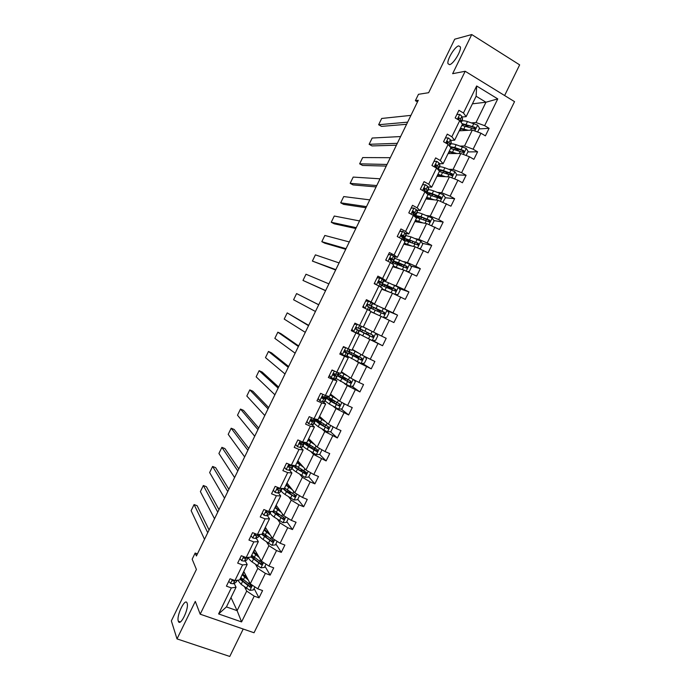 <?xml version="1.0" encoding="UTF-8"?>
<svg xmlns="http://www.w3.org/2000/svg" width="691" height="691" viewBox="0 0 691 691"><rect width="100%" height="100%" fill="white"/><g stroke="black" fill="none" stroke-linecap="round" stroke-linejoin="round"><path stroke-width="1.04" d="M449.539 64.66L448.001 63.693C446.671 60.039 454.756 46.53 458.694 45.874L460.318 46.833C461.666 50.538 453.339 64.272 449.539 64.66M178.304 621.149C176.214 615.793 185.248 597.214 187.08 603.105L187.088 603.122C189.334 608.218 180.17 627.229 178.347 621.261L178.304 621.149M504.62 95.539L519.649 64.868L471.737 34.55L452.648 73.687L465.181 71.268L200.191 614.187L195.303 601.386L177.008 638.899L229.775 656.45L243.215 629.026M177.008 638.899L171.351 620.889L196.408 569.444L192.167 559.2L195.164 553.042L196.417 555.961L418.288 100.255L415.377 100.67L417.485 101.914M471.737 34.55L454.713 39.188L428.645 92.706L418.47 94.304L415.377 100.67M200.191 614.187L254.038 632.757L514.545 101.646L465.181 71.268M471.884 122.851L476.013 122.549L485.963 102.225L497.762 98.899L484.65 125.658L489.098 128.319L479.122 128.915M472.428 103.814L485.963 102.225L476.125 96.248L466.14 116.658L462.089 117.021M476.013 122.549L484.65 125.658M460.526 146.086L464.542 145.991L472.333 130.063L480.953 133.216L485.402 135.851L489.098 128.319M480.953 133.216L473.119 149.204L477.585 151.813L467.867 151.908M449.176 169.269L453.089 169.399L460.862 153.497L469.431 156.745L473.896 159.336L477.585 151.813M469.431 156.745L461.605 172.707L466.088 175.264L456.63 174.858M437.852 192.426L441.653 192.754L449.418 176.887L457.926 180.23L462.409 182.778L466.088 175.264M457.926 180.23L450.117 196.166L454.618 198.68L445.41 197.764L443.467 194.802L433.568 190.897C430.458 189.809 428.679 189.481 428.213 189.93L428.152 190.034M426.546 215.532L430.234 216.076L437.99 200.235L450.947 206.177L454.618 198.68M446.438 203.681L438.647 219.591L443.164 222.053L433.879 220.584M415.256 238.602L418.841 239.362L426.58 223.547L439.493 229.533L443.164 222.053M434.976 227.089L427.193 242.964L431.728 245.383L422.331 243.318M403.985 261.63L407.465 262.606L415.196 246.817L428.066 252.854L431.728 245.383M423.531 250.453L415.766 266.303L420.318 268.678L410.748 265.949M392.738 284.623L396.107 285.806L403.829 270.043L416.664 276.132L420.318 268.678M412.104 273.774L404.356 289.607L408.925 291.93L399.122 288.458M381.51 307.573L384.775 308.963L392.479 293.234L405.272 299.376L408.925 291.93M400.702 297.061L392.963 312.859L397.55 315.139L387.418 310.812M363.319 326.955L373.46 332.086L381.147 316.383L393.905 322.576L397.55 315.139M389.318 320.304L381.587 336.076L386.191 338.314L382.564 345.733L372.674 340.482M352.358 349.37L362.162 355.165L369.84 339.488L382.564 345.733M377.951 343.513L370.238 359.251L374.859 361.445L371.231 368.847L362.283 363.345M341.414 371.749L350.89 378.21L358.543 362.559L371.231 368.847M366.601 366.679L358.905 382.391L363.544 384.533L359.925 391.927L351.754 386.165M330.497 394.086L339.627 401.212L347.279 385.587L359.925 391.927M355.278 389.802L347.59 405.487L352.246 407.586L348.635 414.963L341.121 408.951M319.588 416.388L328.389 424.17L336.025 408.571L348.635 414.963M343.971 412.881L336.301 428.55L340.974 430.597L337.363 437.964L330.419 431.694M308.704 438.655L317.169 447.094L324.787 431.521L337.363 437.964M332.682 435.926L325.02 451.56L329.719 453.572L326.109 460.923L319.665 454.393M297.83 460.88L305.975 469.984L313.576 454.436L326.109 460.923M321.419 458.936L313.766 474.544L318.482 476.505L314.88 483.847L308.739 476.885M286.981 483.069L294.789 492.821L302.382 477.308L310.164 481.895L314.88 483.847M310.164 481.895L302.537 497.477L307.262 499.394L303.669 506.728L297.769 499.291M276.15 505.225L283.63 515.633L291.213 500.137L298.935 504.819L303.669 506.728M298.935 504.819L291.317 520.375L296.059 522.249L292.474 529.565L286.817 521.653M265.335 527.337L272.487 538.393L280.054 522.932L287.732 527.708L292.474 529.565M287.732 527.708L280.123 543.238L284.882 545.061L281.306 552.368L275.882 543.981M254.538 549.414L261.362 561.118L268.92 545.683L276.538 550.554L281.306 552.368M276.538 550.554L268.946 566.059L273.722 567.838L270.146 575.128L264.973 566.266M243.768 571.457L250.263 583.809L257.803 568.399L265.37 573.366L270.146 575.128M265.37 573.366L257.786 588.836L262.58 590.572L259.013 597.853L254.081 588.516M231.01 597.551L237.117 610.663L246.704 591.073L254.219 596.134L259.013 597.853M254.219 596.134L241.582 621.917L218.606 613.936L231.33 587.911L226.423 586.149L230.025 578.773L234.931 580.544L242.567 564.927L237.678 563.122L241.289 555.737L246.169 557.551L253.813 541.908L248.941 540.06L252.56 532.657L257.423 534.523L265.085 518.855L260.231 516.954L263.858 509.535L268.704 511.452L276.374 495.749L271.537 493.806L275.165 486.378L280.002 488.338L287.689 472.609L282.869 470.623L286.506 463.186L291.317 465.19L299.013 449.435L294.211 447.397L297.856 439.942L302.649 441.998L310.363 426.209L305.586 424.127L309.231 416.664L314.008 418.763L321.738 402.948L316.97 400.823L320.624 393.343L325.383 395.485L333.122 379.653L328.372 377.476L332.034 369.987L336.776 372.173L344.533 356.306L339.799 354.086L343.47 346.58L348.195 348.817L355.96 332.924L351.253 330.661L354.924 323.138L359.631 325.426L367.413 309.508L362.715 307.184L366.394 299.661L371.084 301.984L378.884 286.039L374.202 283.673L377.891 276.132L382.564 278.508L390.372 262.537L385.708 260.127L389.404 252.569L394.06 254.988L401.877 238.982L397.239 236.529L400.935 228.954L405.574 231.433L413.408 215.402L408.787 212.897L412.492 205.305L417.105 207.827L424.956 191.77L420.353 189.213L424.067 181.621L428.662 184.186L436.531 168.094L431.944 165.494L435.658 157.885L440.245 160.502L448.122 144.384L443.553 141.733L447.276 134.114L451.836 136.775L459.731 120.631L455.179 117.936L458.91 110.292L463.454 113.004L476.66 85.986L497.762 98.899M459.731 120.631L462.452 124.216L454.626 140.213L450.687 140.359M454.626 140.213L451.836 136.775M459.213 130.832L472.333 130.063M464.542 145.991L473.119 149.204M449.193 145.663L449.867 144.678L449.038 142.519L447.025 141.43L446.982 143.192L450.938 147.744L443.13 163.715L439.295 163.646M443.13 163.715L440.245 160.502M448.088 153.575L460.862 153.497M437.343 168.906L438.465 168.941M453.089 169.399L461.605 172.707M437.239 168.682L438.56 168.423L437.628 165.866L435.598 164.829L435.546 166.591L439.45 171.238L431.659 187.183L427.936 186.898M431.659 187.183L428.662 184.186M436.988 176.274L449.418 176.887M441.653 192.754L450.117 196.166M425.708 191.571L427.288 191.467L426.235 189.17L424.196 188.194L424.127 189.956L425.362 190.958L424.965 191.77L427.988 194.698L420.206 210.608L416.587 210.107M420.206 210.608L417.105 207.827M425.906 198.948L437.99 200.235M430.234 216.076L438.647 219.591M413.408 215.402L416.535 218.106L408.77 233.99L405.263 233.282M408.77 233.99L405.574 231.433M414.842 221.578L426.58 223.547M418.841 239.362L427.193 242.964M401.877 238.982L405.107 241.479L397.36 257.337L393.956 256.413M397.36 257.337L394.06 254.988M403.794 244.165L415.196 246.817M407.465 262.606L415.766 266.303M389.569 259.09L393.455 260.066L390.864 258.011L390.113 258.037L389.992 259.799L391.305 260.619L390.372 262.537L393.706 264.808L385.967 280.641L382.667 279.501M385.967 280.641L382.564 278.508M392.773 266.717L403.829 270.043M396.107 285.806L404.356 289.607M378.331 281.703L382.417 283.258L379.523 281.211L378.798 281.228L378.659 282.999L379.998 283.768L378.884 286.039L382.313 288.104L374.591 303.902L371.404 302.554M367.241 300.792L366.083 300.3M374.591 303.902L371.084 301.984M381.76 289.227L392.479 293.234M384.775 308.963L392.963 312.859M367.897 304.299L369.348 305.18L367.491 304.394L367.336 306.156L368.709 306.864L367.413 309.508L370.946 311.347L363.233 327.128L359.631 325.426L358.301 328.156L356.228 327.508L356.038 329.27L359.234 330.678L355.649 328.821M370.773 311.71L381.147 316.383M373.46 332.086L381.587 336.076M350.009 349.551L348.964 351.693L347.046 351.175L348.195 348.825L351.9 350.311L359.596 334.556L356.547 332.932M352.755 330.903L351.469 330.22L352.669 330.79M359.596 334.556L355.96 332.924M366.705 337.821L369.84 339.488M362.162 355.165L370.238 359.251M338.642 372.803L337.847 374.427L335.809 374.159L336.785 372.173L340.585 373.451L348.273 357.731L345.327 355.891M340.87 353.11L340.421 352.825M348.273 357.731L344.533 356.306M355.52 360.685L358.543 362.559M350.89 378.21L358.905 382.391M325.383 395.485L329.287 396.548L336.958 380.862L334.124 378.815M336.958 380.862L333.122 379.653M344.36 383.505L347.279 385.587M339.627 401.212L347.59 405.487M315.968 419.178L315.286 419.964L313.403 420.016L314.008 418.763L318.007 419.61L325.668 403.95L322.939 401.696M325.668 403.95L321.738 402.948M333.209 406.291L336.025 408.571M328.389 424.17L336.301 428.55M304.662 442.309L302.226 442.879L302.658 441.998L306.752 442.637L314.396 426.995L311.771 424.533M314.396 426.995L310.363 426.209M322.084 429.033L324.787 431.521M317.169 447.094L325.02 451.56M292.88 465.345L291.066 465.708L291.317 465.19L295.515 465.622L303.15 450.005L300.628 447.336M303.15 450.005L299.013 449.435M295.679 444.408L297.467 446.671L300.006 447.423L302.425 446.887L303.833 444.348M310.976 451.733L313.576 454.436M305.975 469.984L313.766 474.544M280.425 488.364L284.295 488.563L291.922 472.981L289.503 470.105M291.922 472.981L287.689 472.609M292.189 465.484L293.027 466.451M299.885 474.406L302.382 477.308M294.789 492.821L302.537 497.477M268.704 511.452L273.1 511.47L280.71 495.905L278.395 492.83M280.71 495.905L276.374 495.749M288.812 497.028L291.213 500.137M283.63 515.633L291.317 520.375M257.423 534.523L261.924 534.333L269.516 518.803L267.305 515.512M269.516 518.803L265.085 518.855M277.756 519.623L280.054 522.932M272.487 538.393L280.123 543.238M246.169 557.551L250.755 557.153L258.339 541.649L256.231 538.159M258.339 541.649L253.813 541.908M266.726 542.176L268.92 545.683M261.362 561.118L268.946 566.059M234.931 580.544L239.622 579.939L247.188 564.461L245.184 560.772M247.188 564.461L242.567 564.927M255.713 564.685L257.803 568.399M250.263 583.809L257.786 588.836M218.606 613.936L226.432 606.914L236.054 587.238L234.145 583.342M232.988 580.976L232.547 580.069L233.022 580.984L235.795 580.431M236.054 587.238L231.33 587.911M197.427 553.88L195.164 553.042M244.709 587.16L246.704 591.073M226.432 606.914L237.117 610.663L241.582 621.917M316.426 419.359L316.012 420.214L315.416 419.955M326.307 398.361L324.329 397.472M326.808 398.128L327.43 396.85M337.761 375.714L338.452 374.306M348.739 353.265L349.499 351.71M359.735 330.773L360.555 329.089M370.791 308.169L371.594 306.51M381.881 285.469L382.633 283.949M392.998 262.727L393.68 261.336M404.14 239.95L404.753 238.697M404.546 238.317L402.127 237.039M415.326 217.06L415.092 215.799L414.73 216.542M466.14 116.658L463.454 113.004M476.66 85.986L476.125 96.248M294.971 495.767L293.891 494.402M305.69 473.439L303.254 470.683M316.158 450.834L314.025 448.675M427.548 219.591L426.226 219.384M440.487 197.281L437.196 196.952M452.018 174.659L448.805 174.512M463.281 151.951L461.908 151.96M475.114 129.157L474.415 129.2M228.781 581.312L230.63 583.429L233.368 583.757L235.864 582.427L237.229 580.25M204.527 539.3L191.131 510.649L194.093 504.551L197.151 505.726L209.062 529.971M207.732 532.709L194.093 504.551M233.083 579.879L232.565 580.025M232.703 579.74L233.022 580.984M247.413 578.402L245.944 577.253C243.802 575.543 242.852 574.221 243.102 573.288L244.338 572.554M248.233 579.965L242.135 574.791M254.875 586.892L253.381 589.95L249.831 590.364L241.142 584.336L237.721 580.19M246.428 576.769L245.737 575.456M241.582 579.585L243.12 579.732M239.967 579.222L250.194 587.203C251.533 587.005 251.774 586.409 250.911 585.424L240.805 577.503M245.884 575.482L243.785 575.206M244.908 576.38L246.575 576.804M247.032 577.667L246.203 577.46M251.014 585.476L249.701 586.262L243.776 581.701C241.634 579.974 240.693 578.643 240.943 577.693L240.952 577.676M239.889 558.596L241.72 560.738L244.424 561.135L246.842 559.978L248.415 557.361M214.53 518.742L200.381 491.612L203.344 485.505L206.402 486.714L218.961 509.656M217.743 512.152L203.344 485.505M244.053 556.765L244.113 558.293L245.771 558.371L247.819 557.412M244.7 557.006L243.638 557.387M251.006 535.836L252.837 538.004L255.497 538.47L258.399 536.95L259.626 534.428M255.808 534.376L255.368 533.901M224.549 498.168L209.641 472.558L212.612 466.442L215.652 467.669L228.868 489.306M227.771 491.56L212.612 466.442M255.592 533.823L255.221 535.568L256.853 535.706L259.617 534.428M256.404 534.134L254.737 534.713M258.382 555.996L256.888 554.882C254.72 553.215 253.744 551.954 253.951 551.098L255.143 550.451M259.237 557.473L253.061 552.455M266.009 564.15L264.394 567.449L260.853 567.838L252.094 561.93C249.529 559.935 248.363 558.406 248.596 557.343M256.862 554.752L256.041 553.336M252.707 557.542L254.893 557.948M250.885 556.894L261.293 564.694C262.58 564.435 262.796 563.83 261.941 562.889L251.723 555.175M256.948 553.543L254.936 553.163M256.646 554.692L257.803 555.011M262.019 562.932L260.567 563.709L254.711 559.33C252.552 557.654 251.576 556.376 251.792 555.512L251.878 555.348M269.36 533.556L267.858 532.467C265.655 530.843 264.653 529.643 264.826 528.865L265.975 528.313M270.259 534.946L263.997 530.083M277.169 541.364L275.424 544.914L271.9 545.285L263.072 539.49C260.447 537.529 259.237 536.061 259.47 535.084L259.548 534.912M263.962 535.516L266.985 536.285M261.656 534.342L272.409 542.133C273.645 541.822 273.843 541.217 272.988 540.31L262.666 532.813M268.013 531.483L266.216 531.146M273.049 540.345L271.589 541.183L265.672 536.924C263.487 535.292 262.476 534.083 262.658 533.288L262.856 533.003M262.148 513.042L263.962 515.227L266.596 515.762L269.378 514.493L270.639 511.91M266.553 511.841L266.113 511.426M234.586 477.55L218.917 453.469L221.889 447.345L224.92 448.589L238.792 468.921M237.808 470.934L221.889 447.345M268.263 511.28L266.881 511.02C265.776 511.513 265.594 512.109 266.346 512.8L267.953 512.998L270.742 511.461M268.22 511.271L265.862 512.005M280.356 511.072L278.836 510.018C276.616 508.438 275.571 507.298 275.709 506.589L276.815 506.14M281.297 512.385L274.958 507.669M288.346 518.544L286.48 522.336L282.965 522.681L274.068 517.015C271.408 515.106 270.164 513.707 270.345 512.826L270.423 512.67M275.415 513.551L279.371 514.726M272.185 511.461L283.543 519.537C284.727 519.174 284.899 518.57 284.053 517.706L273.619 510.407M278.957 509.12L277.73 509.198M278.767 509.492L279.354 509.673M284.087 517.714L282.628 518.63L276.65 514.475C274.439 512.895 273.403 511.746 273.55 511.02L273.895 510.675M273.299 490.204L275.113 492.415L277.713 493.02L280.373 491.992L281.643 489.392M279.691 488.52L277.031 489.055M244.64 456.906L228.203 434.354L231.183 428.221L234.206 429.491L248.734 448.511M247.87 450.282L231.183 428.221M279.924 488.502L277.963 488.217L277.488 489.997L279.069 490.247L281.22 489.651L281.47 488.416M291.377 488.554L289.84 487.526C287.594 485.998 286.523 484.918 286.618 484.287L287.672 483.933M292.353 489.781L285.927 485.22M299.54 495.68L297.553 499.723L294.046 500.051L285.081 494.497C282.386 492.64 281.116 491.318 281.246 490.532L281.315 490.394M287.231 491.707L291.723 493.02M282.723 488.477L286.42 491.75L294.694 496.898C295.826 496.492 295.981 495.879 295.143 495.05L284.588 487.958M289.65 487.397L290.738 487.76M294.694 496.898L287.646 492.001C285.409 490.463 284.346 489.366 284.45 488.718L285.046 488.364M286.281 469.56L284.476 467.341L286.281 469.56L288.847 470.243L291.386 469.457L292.673 466.831M254.711 436.228L237.505 415.205L240.485 409.063L243.5 410.368L258.684 428.066M257.942 429.595L240.485 409.063M291.066 465.708L289.08 465.371L288.648 467.159L290.211 467.462L292.734 466.71L292.068 465.509M290.851 465.717L288.173 466.477M302.408 465.993L300.853 465C298.581 463.514 297.484 462.495 297.545 461.942L298.555 461.683M303.435 467.142L296.923 462.737M310.751 472.774L308.644 477.075L305.146 477.369L296.111 471.944C293.39 470.148 292.077 468.895 292.163 468.196L292.224 468.075M299.644 470.113L303.263 470.666M293.52 465.414L293.502 465.475C293.407 466.166 294.729 467.401 297.45 469.198L305.854 474.207C306.942 473.776 307.072 473.162 306.251 472.368L295.584 465.484M306.199 472.342L304.766 473.395L298.667 469.474C296.396 467.988 295.299 466.961 295.377 466.382L296.361 466.105M297.467 446.671L295.644 444.477M264.791 415.516L246.817 396.038L249.805 389.888L252.811 391.21L268.652 407.586M268.03 408.873L249.805 389.888M302.226 442.879L300.214 442.49L299.834 444.278L301.362 444.641L303.772 444.14L302.796 442.819M301.76 442.836L301.518 443.423L299.367 443.657M313.464 443.397L308.488 439.562L309.456 439.398M314.535 444.46L307.936 440.219M321.565 449.599L321.894 450.014L319.76 454.384L316.262 454.661L307.158 449.349C304.411 447.613 303.055 446.438 303.107 445.825L303.15 445.73M312.539 448.684L313.964 448.787L314.37 447.967M306.839 443.147L304.437 443.104C304.394 443.7 305.75 444.866 308.506 446.593L316.513 451.387L317.031 451.482L317.376 449.642L306.087 442.534M317.281 449.591L316.418 450.86L315.251 450.368L306.312 444.011L307.979 443.968M306.89 421.45L308.67 423.738L311.175 424.559L313.481 424.274L314.785 421.605M308.67 423.738L306.83 421.57M274.888 394.777L256.145 376.837L259.134 370.678L262.131 372.026L278.637 387.081M278.136 388.117L259.134 370.678M313.403 420.016L311.365 419.575L311.036 421.355L312.539 421.778L314.828 421.519L313.377 420.016M312.194 419.696L312.937 420.594L310.587 420.802M324.537 420.767L319.449 417.139L320.365 417.079M325.642 421.743L318.966 417.649M332.302 426.338L333.027 427.28L330.885 431.659L327.396 431.91L318.231 426.718L314.103 423.333M317.333 420.793L316.081 420.068M318.974 421.32L315.398 420.689L319.579 423.963L328.234 428.714L328.519 426.874L316.348 419.256M328.372 426.805L327.594 428.144L326.359 427.669L317.273 421.596L320.313 422.149M318.128 398.457L319.898 400.771L322.369 401.661L324.554 401.626L325.867 398.932M319.898 400.771L318.041 398.629M285.003 374.004L265.482 357.618L268.479 351.451L271.468 352.816L288.639 366.541M288.251 367.336L268.479 351.451M321.065 393.542L320.512 393.576M327.301 396.012L326.402 397.239L322.55 396.617L322.256 398.396L325.547 398.992L322.904 396.574M322.481 396.643L324.001 397.938L321.833 397.912M335.627 398.094L330.436 394.682L331.3 394.716M336.776 398.992L330.022 395.053M343.099 403.078L344.178 404.503L342.036 408.891L338.555 409.115L329.313 404.054L325.064 400.91M332.82 400.279L326.368 398.232L330.669 401.29L338.823 405.824L339.436 405.911L339.678 404.071L327.249 396.444M334.366 401.16L332.198 400.27L331.568 401.54M339.462 403.967L338.78 405.384L338.115 405.263L328.251 399.148L332.198 400.27M329.382 375.42L331.136 377.761L335.316 379.005L336.975 376.224M331.136 377.761L329.27 375.654M295.135 353.196L274.837 338.365L277.842 332.19L280.822 333.58L298.659 345.966M298.391 346.519L277.842 332.19M333.079 370.462L331.766 370.531M335.809 374.159L333.753 373.624L333.494 375.394L336.672 376.224L333.425 373.805M333.287 373.943L335.1 375.248L333.114 374.988M346.744 375.377L342.252 372.319M347.936 376.198L341.086 372.414M353.947 379.808L355.347 381.691L353.205 386.088L349.732 386.286L336.051 378.443M345.612 378.841L337.363 375.749L350.665 383.056L350.864 381.225L338.236 373.969M345.681 378.694L344.818 378.02M347.029 379.221L343.099 377.968L342.658 378.875M350.562 381.078L349.983 382.581L349.266 382.469L339.246 376.664L343.099 377.968M340.654 352.35L342.408 354.708L346.459 356.202L348.091 353.472M342.408 354.708L340.516 352.626M305.284 332.354L284.208 319.078L287.214 312.893L308.687 325.366M308.54 325.668L287.214 312.893M345.103 347.357L343.047 347.452M343.254 347.02L344.291 346.968M347.046 351.175L344.982 350.579L344.757 352.358L348.109 353.447L344.36 351.244M344.334 351.356L346.208 352.522L344.429 352.047M357.869 352.626L353.222 349.888M359.104 353.36L352.177 349.741M364.848 356.53L366.541 358.836L364.39 363.241L360.927 363.414L347.037 355.969L348.376 353.222L361.903 360.166L362.058 358.344L349.24 351.46M348.376 353.222L356.737 356.694L355.632 355.951L355.77 355.122M357.472 356.003L357.359 356.763L358.586 357.601L354.025 355.64L353.766 356.167M361.652 358.137L361.203 359.743L360.443 359.64L350.259 354.137L354.025 355.64M351.944 329.227L353.688 331.62L357.878 333.451L359.234 330.687M353.688 331.62L351.779 329.572M315.45 311.486L293.589 299.773L296.594 293.58L318.732 304.731M318.706 304.783L296.594 293.58M357.143 324.217L354.345 324.329M354.526 323.949L356.435 323.872M355.666 328.864L357.333 329.745L355.83 329.123M361.393 326.256L360.097 328.925L358.301 328.156M375.8 333.235L377.752 335.947L375.593 340.352L372.147 340.508L362.689 335.809L364.045 333.036L359.406 330.652L367.603 334.479L366.455 333.813L367.033 332.336M369.02 329.84L364.209 327.413M370.298 330.488L363.285 327.024M362.689 335.809L358.068 333.408L359.406 330.652M364.045 333.036L372.414 337.182L373.157 337.243L373.278 335.42L360.261 328.916L361.531 326.316M368.355 333.727L368.173 334.643L369.46 335.377L364.891 333.425M372.682 335.126L372.432 336.863L371.637 336.776L364.969 333.269M325.625 290.574L302.986 280.434L325.565 290.695M365.815 300.835L367.906 300.775L372.604 303.332L371.248 306.096L367.5 304.385M328.89 283.871L306.001 274.232L302.986 280.434M367.051 300.801L366.066 300.335M368.614 301.069L365.66 301.164M363.259 306.078L364.788 308.212M364.053 307.849L363.069 306.467M368.709 306.864L370.385 307.866L369.141 310.406M367.431 304.42L371.248 306.113M376.897 308.886L381.19 311.408L379.929 310.881L379.031 312.012M377.312 311.2L378.219 310.034L379.333 310.509L371.309 306.312L376.077 308.445L377.433 305.664L372.656 303.556L371.309 306.312M383.583 317.549L386.813 317.428L388.981 313.014L386.977 310.199L377.433 305.664M377.917 314.923L370.842 311.563M376.604 314.336L371.689 312.116M376.776 309.136L383.712 312.107L383.686 313.939L384.429 314.267L384.524 312.462L376.077 308.445M369.27 310.475L370.462 308.048L384.429 314.267M335.817 269.637L312.392 261.077L335.645 270.008M377.156 277.687L379.946 277.886L383.6 280.235L382.434 283.232M339.091 262.925L315.407 254.858L312.392 261.077M379.946 277.886L376.992 277.963M374.591 282.878L375.679 284.424M374.842 284.001L374.375 283.327M379.998 283.768L381.553 285.02L380.568 287.05M379.048 281.142L380.516 282.334L378.4 281.591M388.057 286.057L387.755 286.687L392.099 289.114L390.242 289.071M388.489 288.277L389.085 287.819L390.242 288.216L382.382 283.664L387.262 285.573L388.627 282.792L383.712 280.943M395.312 294.547L398.059 294.47L400.227 290.047L398.241 287.197L388.627 282.792M389.137 291.982L381.976 288.786M387.789 291.481L382.71 289.581M387.755 286.687L384.265 284.588L394.941 289.158L394.95 290.98L395.718 291.265L395.779 289.46L387.262 285.573M380.689 287.128L381.527 285.409L395.718 291.265M346.027 248.674L321.816 241.677L324.753 243.18L345.733 249.287M388.454 254.504L391.296 254.668L394.82 257.268L393.628 260.317M349.3 241.945L324.839 235.458L321.816 241.677M391.296 254.668L388.351 254.72M385.941 259.643L386.589 260.576M391.305 260.619L392.747 262.131L392.004 263.651M390.285 257.959L391.702 259.445L389.569 258.866M407.094 271.52L409.322 271.468L411.49 267.037L409.521 264.152L394.794 258.27M400.383 269.006L393.136 265.966M398.983 268.583L393.749 267.011M392.592 262.779L407.025 268.212L407.059 266.415L398.465 262.666L393.473 260.982L400.91 265.845M399.243 263.193L398.75 264.195L395.356 261.906L406.196 266.165L406.23 267.978L407.025 268.212M398.75 264.195L403.043 266.752L403.829 265.145M356.254 227.667L331.248 222.26L334.176 223.789L355.83 228.531M399.804 231.269L402.663 231.399L404.891 232.832L406.178 234.646L404.848 237.376M359.536 220.93L334.271 216.033L331.248 222.26M402.663 231.399L399.726 231.433M401.678 236.754L404.701 237.065L403.509 235.657L401.454 234.793L401.35 236.555L403.838 238.836L403.466 240.209M401.566 234.741L402.905 236.512L401.022 236.184M418.945 248.449L420.603 248.423L422.78 243.983L420.819 241.081L411.059 236.918L405.893 235.562M411.637 245.987L404.313 243.111M410.204 245.65L404.252 243.707L404.805 244.398M403.691 240.079L418.349 245.124L418.357 243.336L404.58 238.265L409.253 241.66M410.445 240.287L409.772 241.677L406.463 239.19L410.722 240.399L417.459 243.137L417.528 244.942L418.349 245.124M409.772 241.677L410.912 242.334M366.498 206.635L340.698 202.809L343.617 204.363L365.954 207.749M411.18 208L414.047 208.103L416.25 209.598L417.416 211.679L416.086 214.383M369.78 199.88L343.729 196.572L340.698 202.809M414.047 208.103L411.119 208.112M414.073 214.34L416.042 214.478L414.868 212.431L412.812 211.515L412.726 213.277L415.092 215.799M412.873 211.481L414.134 213.545L413.235 213.597M430.864 225.352L431.91 225.344L434.086 220.895L432.186 218.028L422.305 213.925C419.23 212.776 417.485 212.379 417.062 212.733L417.019 212.819M426.252 219.099L425.613 220.628M415.541 216.629L417.381 217.328M422.927 222.934L415.507 220.213M421.441 222.683L415.377 220.956L415.878 221.751M415.421 217.138L429.69 222.001L429.672 220.213L420.931 216.732L415.706 215.506L418.038 217.769M419.472 218.278L417.589 216.43L421.942 217.449L428.757 220.075L428.843 221.863L429.69 222.001M376.75 185.568L350.164 183.34L353.066 184.912L376.085 186.933M422.564 184.687L425.457 184.756L427.625 186.337L428.662 188.669L427.34 191.364M380.041 178.805L353.196 177.086L350.164 183.34M425.457 184.756L422.538 184.747M425.362 190.958L426.451 193.212M424.205 188.185L425.112 190.673M435.857 195.423L437.256 196.831L436.937 197.496M434.224 199.837L426.727 197.281M432.704 199.673L426.52 198.162L426.978 199.06M442.862 202.221L445.41 197.773M427.677 194.396L441.039 198.835L441.005 197.056L432.195 193.705C429.094 192.608 427.314 192.271 426.848 192.703L428.187 194.499M429.543 194.871L428.74 193.635L433.188 194.465L440.063 196.961L440.176 198.74L441.039 198.835M387.029 164.458L359.64 163.827L362.542 165.434L386.234 166.082M436.885 161.374L433.974 161.34L436.885 161.374L439.018 163.024L439.934 165.615L438.621 168.293M390.32 157.695L362.68 157.574L359.64 163.827M435.563 164.855L436.695 167.386M436.747 167.663L437.403 169.036M454.635 178.934L456.751 174.598L454.825 171.601L444.857 167.818C441.713 166.79 439.891 166.548 439.372 167.084L439.312 167.213M445.125 171.662L448.269 174.331M445.54 176.697L437.956 174.305M443.976 176.62L442.214 176.015C439.606 175.143 438.103 174.918 437.688 175.341L438.094 176.335M439.329 171.498L452.415 175.626L452.363 173.856L443.475 170.634C440.538 169.658 438.742 169.373 438.094 169.787M440.193 171.688L439.908 170.798C440.331 170.357 441.843 170.573 444.451 171.437L451.396 173.821L451.525 175.583L452.415 175.626M397.316 143.331L369.124 144.298L372.017 145.922L396.401 145.205M445.427 137.898L448.329 137.95L450.428 139.677L451.223 142.527L449.919 145.188M400.616 136.55L372.173 138.036L369.124 144.298M446.956 141.482L448.001 144.065M466.114 155.484L468.118 151.389L466.2 148.366L456.155 144.713C452.985 143.737 451.119 143.573 450.558 144.203L450.489 144.35M454.937 148.133L458.781 150.863M456.881 153.523L449.21 151.286M455.274 153.532L453.486 152.953C450.86 152.132 449.323 151.968 448.865 152.469L449.219 153.566M450.584 148.479L462.858 152.409L463.808 152.383L463.739 150.621L454.782 147.529L450.014 146.647M451.128 148.574L451.085 147.926C451.551 147.408 453.097 147.554 455.732 148.366L462.737 150.629L462.901 152.391L463.808 152.383M454.047 153.54L453.166 152.944L452.873 153.549M407.621 122.16L378.633 124.734L381.51 126.384L406.584 124.294M456.906 114.404L459.8 114.481L461.864 116.287L462.529 119.396L461.234 122.048M410.929 115.371L381.682 118.463L378.633 124.734M458.694 118.843L458.047 118.757M461.035 122.342L460.465 119.137L459.316 117.945L458.47 117.98L458.435 119.75L458.988 120.191M458.366 118.075L459.161 120.286M477.619 131.998L479.502 128.146L477.602 125.088L467.479 121.556C464.274 120.649 462.374 120.554 461.769 121.288L461.683 121.452M465.319 124.829L468.507 127.135M468.239 130.305L460.482 128.232M466.589 130.4L464.784 129.856C462.132 129.087 460.56 128.984 460.068 129.562L460.37 130.763M461.856 125.425L475.218 129.096L475.132 127.343L461.985 123.603M462.21 125.468L462.296 125.011C462.797 124.415 464.378 124.501 467.038 125.261L474.112 127.403L474.734 128.414M464.68 130.513L464.127 130.547M463.229 129.45L464.274 130.236M232.401 579.628L230.578 583.368M236.909 580.293L235.864 582.427M234.707 581.001L233.368 583.757M249.917 590.356L252.414 585.251M243.318 579.887L244.649 577.158M241.142 584.336L242.472 581.606M248.518 583.973L249.399 582.176M246.333 588.447L247.672 585.7M249.563 586.184L250.064 587.151M243.655 556.618L241.669 560.677M248.112 557.387L246.842 559.978M245.771 558.371L244.424 561.135M243.629 557.412L244.113 558.293M254.919 533.564L252.776 537.935M259.177 534.748L257.838 537.486M256.853 535.706L255.497 538.47M254.729 534.765L255.221 535.568M260.948 567.829L263.539 562.534M254.279 557.473L255.61 554.743M252.094 561.93L253.433 559.2M259.54 561.455L260.464 559.572M257.346 565.938L258.693 563.191M260.567 563.709L261.094 564.625M271.986 545.277L274.673 539.783M265.258 535.033L266.596 532.295M263.072 539.49L264.411 536.76M270.578 538.902L271.546 536.933M268.384 543.385L269.732 540.638M271.589 541.183L272.142 542.055M266.208 510.468L263.91 515.166M270.19 512.212L268.851 514.959M267.953 512.998L266.596 515.762M265.854 512.083L266.346 512.8M283.051 522.672L285.832 516.989M276.253 512.541L277.592 509.803M277.013 513.076L276.625 513.879M274.068 517.015L275.407 514.277M281.634 516.315L282.636 514.251M279.432 520.807L280.779 518.051M282.628 518.63L283.206 519.442M277.514 487.328L275.061 492.346M281.22 489.651L279.881 492.398M279.069 490.247L277.713 493.02M277.013 489.366L277.488 489.997M294.133 500.042L297.009 494.16M287.266 490.023L288.613 487.276M289.909 486.723L289.598 487.362M290.28 492.044L289.995 492.614M288.043 490.541L287.439 491.776M285.081 494.497L286.42 491.75M292.708 493.685L293.761 491.534M290.505 498.185L291.852 495.421M293.684 496.034L294.288 496.794M288.838 464.153L286.221 469.5M292.276 467.038L290.928 469.794M290.211 467.462L288.847 470.243M288.19 466.615L288.648 467.159M305.232 477.369L308.203 471.288M298.305 467.462L299.652 464.706M300.879 464.283L300.611 464.836M301.345 469.422L300.81 470.519M299.082 467.962L298.417 469.319M296.111 471.944L297.45 469.198M303.798 471.012L304.895 468.774M301.596 475.52L302.943 472.756M304.766 473.395L305.396 474.112M300.179 440.936L297.415 446.602M303.349 444.391L301.993 447.155M301.362 444.641L300.006 447.423M299.41 443.829L299.834 444.278M316.348 454.652L319.423 448.373M309.361 444.857L310.708 442.102M311.874 441.817L311.65 442.275M312.427 446.766L311.736 448.183M310.147 445.35L309.456 446.766M307.158 449.349L308.506 446.593M314.915 448.304L316.055 445.98M312.703 452.821L314.06 450.048M315.865 450.722L316.513 451.387M311.546 417.684L308.618 423.669M314.431 421.709L313.083 424.473M315.701 419.126L315.286 419.964M312.539 421.778L311.175 424.559M327.491 431.901L330.652 425.423M320.425 422.218L321.781 419.463M323.535 424.067L322.809 425.552M321.229 422.693L320.503 424.17M318.231 426.718L319.579 423.963M326.048 425.561L327.223 423.142M323.829 430.078L325.185 427.306M316.469 420.283L316.754 419.705M326.981 428.014L327.655 428.627M322.93 394.388L319.847 400.702M325.547 398.992L324.191 401.756M327.033 395.934L326.402 397.239M323.733 398.871L322.369 401.661M325.383 395.494L324.597 397.109M338.642 409.107L341.907 402.438M331.525 399.545L332.872 396.781M328.994 398.75L329.262 398.197M334.66 401.333L333.9 402.87M329.313 404.054L330.669 401.29M337.199 402.775L338.417 400.27M334.98 407.301L336.336 404.529M327.266 398.215L327.776 397.161M338.115 405.263L338.823 405.824M334.332 371.05L331.084 377.692M336.672 376.224L335.316 379.005M338.391 372.717L337.528 374.47M334.945 375.93L333.58 378.728M349.819 386.278L353.187 379.411M342.632 376.828L343.988 374.056M339.903 376.44L340.343 375.533M345.56 379.039L345.016 380.162M340.421 381.346L341.777 378.573M348.368 379.946L349.637 377.355M346.148 384.49L347.504 381.708M338.201 375.835L338.815 374.574M349.266 382.469L350 382.987M344.895 378.141L345.906 378.608M345.759 347.668L342.356 354.638M347.815 353.429L346.459 356.202M349.758 349.447L348.679 351.667M346.182 352.946L344.809 355.753M361.013 363.414L364.477 356.34M353.757 354.068L355.114 351.296M350.829 354.094L351.443 352.842M356.47 356.755L356.15 357.411M351.546 358.594L352.902 355.822M359.553 357.083L360.866 354.405M357.325 361.635L358.689 358.845M349.162 353.412L349.879 351.952M360.443 359.64L361.203 360.106M355.71 356.046L357.428 356.858M357.204 324.243L353.637 331.55M358.983 330.583L357.618 333.373M361.151 326.143L359.838 328.83M357.437 329.927L356.064 332.734M372.233 340.508L375.792 333.226M364.908 331.283L366.265 328.501M361.773 331.715L362.559 330.108M370.765 334.185L372.121 331.412M368.536 338.737L369.901 335.947M360.141 330.954L360.952 329.296M371.637 336.776L372.414 337.182M366.532 333.908L368.251 334.738M368.528 301.069L364.995 308.307M370.169 307.711L368.908 310.285M372.389 303.159L371.024 305.949M370.946 302.278L369.573 305.085M378.219 310.034L379.929 310.881M383.488 317.506L387.029 310.268M372.838 309.084L373.581 307.564M373.857 312.988L375.213 310.207M381.985 311.244L383.358 308.445M379.774 315.761L381.121 313.006M371.197 308.341L371.991 306.735M383.712 312.107L384.524 312.462M379.86 277.894L376.474 284.822M381.372 284.787L380.335 286.912M383.6 280.235L382.235 283.025M382.244 279.173L380.871 281.988M389.085 287.819L390.786 288.683M394.829 294.331L398.292 287.266M383.989 286.281L384.559 285.107M390.519 287.162L390.139 287.94M385.034 290.125L386.399 287.335M393.231 288.259L394.604 285.461M391.063 292.699L392.367 290.03M382.313 285.608L383.004 284.2M394.941 289.158L395.779 289.46M391.21 254.668L387.971 261.293M392.592 261.837L391.78 263.496M394.82 257.268L393.455 260.066M393.559 256.015L392.177 258.84M406.196 271.114L409.564 264.23M398.465 262.666L399.83 259.876M395.157 263.435L395.563 262.606M401.721 264.247L401.117 265.499M396.237 267.218L397.601 264.428M404.503 265.24L405.876 262.433M402.361 269.602L403.63 267.011M393.447 262.839L394.043 261.621M406.196 266.165L407.059 266.415M402.577 231.407L399.484 237.721M403.838 238.836L403.25 240.045M406.066 234.266L404.701 237.065M402.637 237.445L401.886 238.991M404.891 232.832L403.509 235.657M417.58 247.853L420.862 241.15M409.685 239.717L411.059 236.918M406.351 240.546L406.584 240.071M412.95 241.297L412.19 242.852M407.457 244.277L408.822 241.487M415.783 242.178L417.157 239.362M413.684 246.462L414.92 243.949M404.598 240.027L405.099 239.017M417.459 243.137L418.357 243.336M413.961 208.103L411.024 214.106M417.338 211.221L415.965 214.029M413.987 214.219L413.417 215.402M416.25 209.598L414.868 212.431M413.071 211.411L413.607 211.481M428.99 224.558L432.186 218.028M420.931 216.732L422.305 213.925M421.665 217.345L420.94 218.831M424.196 218.313L423.471 219.798M418.694 221.301L420.068 218.503M427.09 219.082L428.463 216.266M425.034 223.288L426.217 220.852M428.757 220.075L429.672 220.213M425.371 184.756L422.59 190.457M428.619 188.142L427.245 190.949M427.625 186.337L426.235 189.17M424.36 188.107L425 188.159M440.409 201.219L443.518 194.871M432.195 193.705L433.568 190.897M432.911 194.361L432.212 195.795M435.468 195.285L434.769 196.719M430.674 198.93L430.433 199.431M429.957 198.282L431.331 195.475M438.414 195.942L439.796 193.117M436.392 200.062L437.541 197.721M440.063 196.961L441.005 197.056M436.798 161.374L434.164 166.756M439.925 165.019L438.543 167.835M439.018 163.024L437.628 165.866M435.684 164.778L436.418 164.795M451.854 177.846L454.877 171.679M443.475 170.634L444.857 167.818M444.166 171.342L443.501 172.715M446.559 172.603L446.075 173.588M441.929 175.92L441.644 176.507M441.238 175.22L442.611 172.413M449.755 172.759L451.137 169.934M447.777 176.81L448.882 174.547M451.396 173.821L452.363 173.856M448.243 137.95L445.764 143.02M451.249 141.854L449.867 144.678M450.428 139.677L449.038 142.519M447.034 141.422L447.863 141.396M463.324 154.43L466.252 148.435M454.782 147.529L456.155 144.713M455.378 148.435L454.808 149.593M457.632 149.973L457.416 150.422M452.536 152.124L453.909 149.308M461.122 149.541L462.504 146.708M459.178 153.506L460.241 151.329M462.737 150.629L463.739 150.621M459.714 114.481L457.39 119.241M462.59 118.653L461.208 121.478M461.864 116.287L460.465 119.137M458.418 118.023L459.316 117.945M474.803 130.97L477.645 125.157M466.097 124.38L467.479 121.556M466.485 125.719L466.14 126.436M463.851 128.984L465.224 126.159M472.497 126.28L473.888 123.447M470.597 130.167L471.625 128.068M474.112 127.403L475.132 127.343M448.001 63.693L449.565 64.652M178.347 621.261L180.334 621.935M249.701 586.262L250.194 587.203M260.775 563.804L261.293 564.694M259.79 534.419L259.47 535.084M271.874 541.303L272.409 542.133M271.019 511.461L270.345 512.826M282.99 518.76L283.543 519.537M282.265 488.459L281.246 490.532M293.502 465.475L292.163 468.196M305.258 473.534L305.854 474.207M304.437 443.104L303.107 445.825M316.418 450.86L317.031 451.482M324.77 426.718L325.496 425.233M315.398 420.689L314.06 423.419M327.594 428.144L328.234 428.714M327.439 396.047L327.214 396.504M335.878 404.002L336.638 402.456M326.368 398.232L325.029 400.97M338.78 405.384L339.436 405.911M338.78 372.846L338.21 374.012M347.012 381.251L347.728 379.8M337.363 375.749L336.025 378.487M349.983 382.581L350.665 383.056M350.147 349.603L349.223 351.486M358.163 358.465L358.586 357.61M361.203 359.743L361.903 360.166M355.632 355.951L357.359 356.763M372.432 336.863L373.157 337.243M366.455 333.813L368.173 334.643M383.73 280.909L382.382 283.664M392.108 289.106L392.6 288.095M394.82 258.218L393.473 260.982M392.618 262.727L392.125 263.729M405.928 235.493L404.58 238.265M414.324 243.707L415.075 242.161M414.945 216.724L415.179 216.248M417.062 212.733L415.706 215.506M428.213 189.93L426.848 192.703M439.372 167.084L438.068 169.753M450.558 144.203L449.608 146.155M461.769 121.288L461.165 122.514M474.302 129.157L475.218 129.096"/></g></svg>
